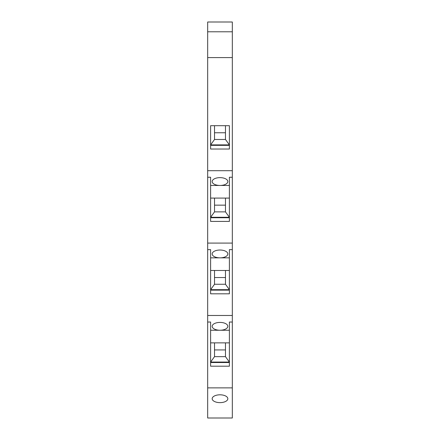 <?xml version="1.0" encoding="UTF-8"?>
<svg xmlns="http://www.w3.org/2000/svg" width="440" height="440" viewBox="0 0 440 440"><rect width="100%" height="100%" fill="white"/><g stroke="black" fill="none" stroke-linecap="round" stroke-linejoin="round"><path stroke-width="0.66" d="M232.326 418L207.674 418L207.674 387.871L232.326 387.871L232.326 418M220 394.807A7.827 3.911 180 0 0 212.174 398.717A7.827 3.911 180 0 0 220 402.633A7.827 3.911 180 0 0 227.827 398.717A7.827 3.911 180 0 0 220 394.807M232.326 177.249L229.394 177.249L229.394 221.419L210.606 221.419L210.606 177.249L207.674 177.249L207.674 170.698L232.326 170.698L232.326 387.871M232.326 322.031L229.394 322.031L229.394 366.201L210.606 366.201L210.606 322.031L207.674 322.031L207.674 387.871M210.606 362.527L229.394 362.527M232.326 249.64L229.394 249.64L229.394 293.81L210.606 293.81L210.606 249.64L207.674 249.64L207.674 315.48L232.326 315.48M210.606 145.354L229.394 145.354M229.394 149.028L210.606 149.028L210.606 125.697L229.394 125.697L229.394 149.028M229.394 257.851L210.606 257.851M232.326 243.089L207.674 243.089L207.674 249.64M220 250.025A7.827 3.911 180 0 0 212.174 253.935A7.827 3.911 180 0 0 220 257.851A7.827 3.911 180 0 0 227.827 253.935A7.827 3.911 180 0 0 220 250.025M207.674 177.249L207.674 243.089M214.522 139.48L225.478 139.48L229.394 144.881L210.606 144.881L214.522 139.48L214.522 125.697M210.606 185.46L220 185.46A7.827 3.911 180 0 0 227.827 181.544A7.827 3.911 180 0 0 220 177.634A7.827 3.911 180 0 0 212.174 181.544A7.827 3.911 180 0 0 220 185.46L229.394 185.46M232.326 57.596L207.674 57.596L207.674 31.785L232.326 31.785L232.326 170.698M207.674 57.596L207.674 170.698M207.674 31.785L207.674 22L232.326 22L232.326 31.785M220 322.416A7.827 3.911 0 0 1 227.827 326.326A7.827 3.911 0 0 1 220 330.242A7.827 3.911 0 0 1 212.174 326.326A7.827 3.911 0 0 1 220 322.416M210.606 330.242L229.394 330.242M207.674 322.031L207.674 315.48M210.606 270.479L229.394 270.479M225.478 270.479L225.478 284.262L229.394 289.668L210.606 289.668L214.522 284.262L214.522 270.479M210.606 290.136L229.394 290.136M210.606 217.745L229.394 217.745M214.522 211.871L225.478 211.871L229.394 217.278L210.606 217.278L214.522 211.871L214.522 198.088M210.606 198.088L229.394 198.088M214.522 277.541L225.478 277.541M214.522 284.262L225.478 284.262M214.522 205.15L225.478 205.15M225.478 198.088L225.478 211.871M214.522 132.759L225.478 132.759M225.478 125.697L225.478 139.48M214.522 356.653L225.478 356.653L229.394 362.06L210.606 362.06L214.522 356.653L214.522 342.87M210.606 342.87L229.394 342.87M214.522 349.938L225.478 349.938M225.478 342.87L225.478 356.653"/></g></svg>
